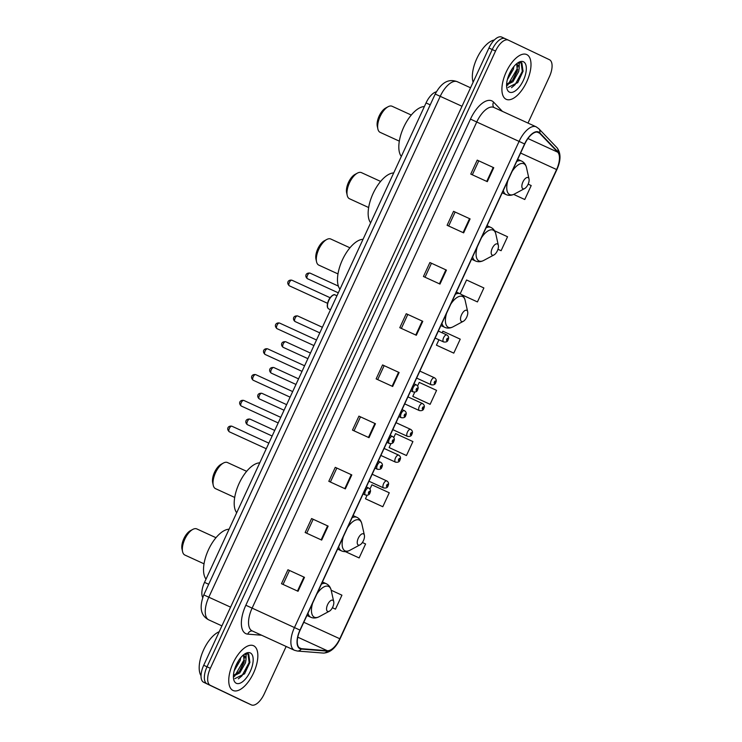 <?xml version="1.0" encoding="UTF-8"?>
<svg xmlns="http://www.w3.org/2000/svg" width="742" height="742" viewBox="0 0 742 742"><rect width="100%" height="100%" fill="white"/><g stroke="black" fill="none" stroke-linecap="round" stroke-linejoin="round"><path stroke-width="1.11" d="M202.696 597.542A15.387 7.105 -65.4 0 1 204.523 582.368L426.047 102.934A15.387 7.105 -65.4 0 1 436.342 91.813M505.005 38.593L501.787 37.119A15.387 7.105 114.6 0 0 501.74 37.1A15.387 7.105 114.6 0 0 488.922 48.026L203.716 665.268A15.387 7.105 114.6 0 0 203.679 682.288L244.721 701.849A15.387 7.105 114.6 0 0 244.767 701.867A15.387 7.105 114.6 0 0 244.814 701.886M508.316 40.114L505.098 38.64A15.387 7.105 114.6 0 0 505.052 38.612A15.387 7.105 114.6 0 0 492.234 49.547L207.027 666.78A15.387 7.105 114.6 0 0 206.99 683.799L248.032 703.36A15.387 7.105 114.6 0 0 248.078 703.388A15.387 7.105 114.6 0 0 248.125 703.407M232.969 690.44A24.616 11.362 114.6 0 0 233.044 690.477A24.616 11.362 114.6 0 0 253.588 672.911A24.616 11.362 114.6 0 0 253.616 645.753A24.616 11.362 114.6 0 0 253.541 645.726A24.616 11.362 114.6 0 0 232.997 663.292A24.616 11.362 114.6 0 0 232.969 690.44A24.616 11.362 114.6 0 0 233.044 690.477A24.616 11.362 114.6 0 0 253.588 672.911A24.616 11.362 114.6 0 0 253.616 645.753A24.616 11.362 114.6 0 0 253.541 645.726A24.616 11.362 114.6 0 0 232.997 663.292A24.616 11.362 114.6 0 0 232.969 690.44M506.127 99.27A24.616 11.362 114.6 0 0 506.202 99.307A24.616 11.362 114.6 0 0 526.746 81.741A24.616 11.362 114.6 0 0 526.774 54.583A24.616 11.362 114.6 0 0 526.699 54.556A24.616 11.362 114.6 0 0 506.155 72.122A24.616 11.362 114.6 0 0 506.127 99.27A24.616 11.362 114.6 0 0 506.202 99.307A24.616 11.362 114.6 0 0 526.746 81.741A24.616 11.362 114.6 0 0 526.774 54.583A24.616 11.362 114.6 0 0 526.699 54.556A24.616 11.362 114.6 0 0 506.155 72.122A24.616 11.362 114.6 0 0 506.127 99.27M300.093 648.35A16.407 7.578 -65.4 0 1 300.13 630.19L524.77 144.031A16.407 7.578 -65.4 0 1 538.442 132.373A16.407 7.578 -65.4 0 1 539.573 133.189L557.724 152.175A16.407 7.578 -65.4 0 1 556.593 169.538L339.79 638.751A16.407 7.578 -65.4 0 1 327.352 650.725L301.382 648.684A16.407 7.578 -65.4 0 1 300.139 648.369A16.407 7.578 -65.4 0 1 300.093 648.35M299.916 648.721A16.816 7.763 114.6 0 0 301.243 649.064L327.213 651.114A16.816 7.763 114.6 0 0 339.957 638.834L556.769 169.621A16.816 7.763 114.6 0 0 557.919 151.822L539.768 132.837A16.816 7.763 114.6 0 0 524.594 143.957L299.963 630.106A16.816 7.763 114.6 0 0 299.916 648.721M505.098 38.64A15.387 7.105 114.6 0 0 505.052 38.612A15.387 7.105 114.6 0 0 492.234 49.547L207.027 666.78A15.387 7.105 114.6 0 0 206.99 683.799L248.032 703.36A15.387 7.105 114.6 0 0 248.078 703.388L244.767 701.867M477.217 160.124L493.755 167.701L477.217 160.124L470.762 174.082L487.308 181.66L493.755 167.701M453.557 211.322L470.094 218.899L453.557 211.322L447.101 225.29L463.648 232.867L470.094 218.899M429.896 262.529L446.443 270.107L429.896 262.529L423.441 276.497L439.987 284.075L446.443 270.107M406.236 313.727L422.782 321.314L406.236 313.727L399.79 327.695L416.327 335.273L422.782 321.314M287.942 569.754L304.48 577.332L287.942 569.754L281.487 583.713L298.034 591.291L304.48 577.332M311.603 518.547L328.14 526.124L311.603 518.547L305.147 532.515L321.685 540.093L328.14 526.124M335.263 467.339L351.801 474.917L335.263 467.339L328.808 481.308L345.345 488.885L351.801 474.917M358.924 416.141L375.461 423.719L358.924 416.141L352.469 430.1L369.006 437.678L375.461 423.719M382.575 364.934L399.122 372.512L382.575 364.934L376.129 378.902L392.666 386.48L399.122 372.512M527.998 123.079L549.405 76.732A15.387 7.105 114.6 0 0 549.451 59.712L508.4 40.151A15.387 7.105 114.6 0 0 508.363 40.133A15.387 7.105 114.6 0 0 495.535 51.059L210.338 668.301A15.387 7.105 114.6 0 0 210.292 685.32L251.334 704.881A15.387 7.105 114.6 0 0 251.38 704.9A15.387 7.105 114.6 0 0 264.208 693.974L286.152 646.477M461.719 294.722L477.44 301.92L483.886 287.952L466.56 279.984L460.179 293.795A18.457 8.524 114.6 0 0 455.365 294.24M501.1 250.713L497.965 249.275L501.1 250.713L507.547 236.754L494.552 230.781M524.761 199.515L513.668 194.413L524.761 199.515L531.207 185.546L528.156 184.146M389.921 447.945L406.458 455.532L412.914 441.564L395.579 433.597L393.761 437.548M366.26 499.153L382.798 506.73L389.253 492.771L371.918 484.804L369.924 489.117M345.355 551.621L359.137 557.938L365.593 543.969L362.393 542.504M335.477 609.145L332.416 607.735L335.477 609.145L341.932 595.177L331.182 590.233M437.242 345.54L453.779 353.127L460.235 339.159L442.9 331.192L442.158 332.806M413.582 396.747L430.119 404.325L436.574 390.366L419.239 382.399L417.588 385.97M384.133 365.676L377.697 379.616M360.473 416.883L354.036 430.824M336.822 468.081L330.375 482.022M313.161 519.289L306.715 533.229M289.501 570.487L283.054 584.436M407.794 314.469L401.357 328.418M431.454 263.271L425.018 277.211M455.115 212.064L448.669 226.004M478.776 160.866L472.329 174.806M414.75 392.119L412.793 396.358L413.739 396.822M430.119 404.325L412.793 396.358M390.923 443.688L389.133 447.565L390.088 448.029M406.458 455.532L389.133 447.565M367.086 495.266L365.472 498.763L366.427 499.227M382.798 506.73L365.472 498.763M359.137 557.938L345.392 551.621M438.93 339.79L436.444 345.16L437.4 345.624M453.779 353.127L436.444 345.16M477.44 301.92L461.635 294.657M219.215 631.73A25.636 11.835 114.6 0 0 202.742 651.847A25.636 11.835 114.6 0 0 201.036 675.767M240.705 657.7L240.232 660.399L234.166 670.861M238.776 660.334L235.186 667.522M244.406 654.175L246.14 654.75L245.992 659.619A11.594 5.352 114.6 0 0 244.016 655.687A11.594 5.352 114.6 0 0 243.988 655.668A11.594 5.352 114.6 0 0 242.847 655.436M245.992 659.619L245.491 662.81L239.749 672.929L233.405 676.11M243.58 655.52L244.174 662.207L239.963 670.564L238.432 672.326L233.433 675.433M234.871 678.642L244.61 673.755L249.896 662.439L248.691 653.98L244.804 653.906M236.281 683.28A16.723 7.717 114.6 0 0 250.258 671.427A16.723 7.717 114.6 0 0 250.304 652.923A16.723 7.717 114.6 0 0 245.583 653.452A16.723 7.717 114.6 0 0 233.693 679.403A16.723 7.717 114.6 0 0 236.281 683.28M247.967 653.637L249.136 662.569L241.92 675.888L238.368 678.847M244.424 656.791L243.886 660.157L235.483 674.654M249.961 662.133L244.452 673.949M244.517 660.575L239.527 671.111M234.852 676.008L233.405 676.954M238.46 660.825L235.316 667.169M196.862 528.944A14.358 6.632 114.6 0 0 196.815 528.925A14.358 6.632 114.6 0 0 192.809 529.398L190.388 530.697A11.798 5.444 114.6 0 0 181.994 549.006L182.588 551.686A14.358 6.632 114.6 0 0 184.814 555.007A14.358 6.632 114.6 0 0 184.851 555.035A14.358 6.632 114.6 0 0 184.897 555.053M192.809 529.398A14.358 6.632 114.6 0 0 182.588 551.686M332.768 600.241A6.149 2.838 114.6 0 0 327.621 604.6A6.149 2.838 114.6 0 0 327.612 611.408A6.149 2.838 114.6 0 0 329.346 611.213A6.149 2.838 114.6 0 0 333.724 601.66A6.149 2.838 114.6 0 0 332.768 600.241M229.074 529.222A28.205 13.022 114.6 0 0 208.437 549.822A28.205 13.022 114.6 0 0 206.026 579.112M227.525 462.563A14.358 6.632 114.6 0 0 227.488 462.544A14.358 6.632 114.6 0 0 223.472 463.017L221.06 464.316A11.798 5.444 114.6 0 0 212.666 482.625L213.26 485.305A14.358 6.632 114.6 0 0 215.486 488.635A14.358 6.632 114.6 0 0 215.523 488.653A14.358 6.632 114.6 0 0 215.57 488.672M223.472 463.017A14.358 6.632 114.6 0 0 213.26 485.305M363.441 533.86A6.149 2.838 114.6 0 0 358.293 538.219A6.149 2.838 114.6 0 0 358.284 545.027A6.149 2.838 114.6 0 0 360.018 544.841A6.149 2.838 114.6 0 0 364.396 535.288A6.149 2.838 114.6 0 0 363.441 533.86M259.746 462.841A28.205 13.022 114.6 0 0 239.109 483.45A28.205 13.022 114.6 0 0 236.698 512.731M349.936 247.8L330.774 239.017A14.358 6.632 114.6 0 0 330.774 239.017A14.358 6.632 114.6 0 0 326.758 239.49L324.337 240.788A11.798 5.444 114.6 0 0 315.953 259.097L316.546 261.778A14.358 6.632 114.6 0 0 318.772 265.107A14.358 6.632 114.6 0 0 318.81 265.126A14.358 6.632 114.6 0 0 318.856 265.144M326.758 239.49A14.358 6.632 114.6 0 0 316.546 261.778M466.727 310.332A6.149 2.838 114.6 0 0 461.58 314.691A6.149 2.838 114.6 0 0 461.561 321.499A6.149 2.838 114.6 0 0 463.305 321.314A6.149 2.838 114.6 0 0 467.683 311.761A6.149 2.838 114.6 0 0 466.727 310.332M363.033 239.314A28.205 13.022 114.6 0 0 342.396 259.923A28.205 13.022 114.6 0 0 339.975 289.204M361.484 172.663A14.358 6.632 114.6 0 0 361.447 172.636A14.358 6.632 114.6 0 0 357.431 173.109L355.01 174.407A11.798 5.444 114.6 0 0 346.625 192.716L347.219 195.396A14.358 6.632 114.6 0 0 349.436 198.726A14.358 6.632 114.6 0 0 349.482 198.745A14.358 6.632 114.6 0 0 349.528 198.763M357.431 173.109A14.358 6.632 114.6 0 0 347.219 195.396M497.4 243.951A6.149 2.838 114.6 0 0 492.252 248.32A6.149 2.838 114.6 0 0 492.234 255.127A6.149 2.838 114.6 0 0 493.977 254.933A6.149 2.838 114.6 0 0 498.346 245.379A6.149 2.838 114.6 0 0 497.4 243.951M393.705 172.942A28.205 13.022 114.6 0 0 373.068 193.541A28.205 13.022 114.6 0 0 370.648 222.832M392.156 106.282A14.358 6.632 114.6 0 0 392.11 106.264A14.358 6.632 114.6 0 0 388.103 106.727L385.682 108.035A11.798 5.444 114.6 0 0 377.298 126.344L377.891 129.025A14.358 6.632 114.6 0 0 380.108 132.345A14.358 6.632 114.6 0 0 380.154 132.364A14.358 6.632 114.6 0 0 380.192 132.391M388.103 106.727A14.358 6.632 114.6 0 0 377.891 129.025M528.072 177.579A6.149 2.838 114.6 0 0 522.924 181.938A6.149 2.838 114.6 0 0 522.906 188.746A6.149 2.838 114.6 0 0 524.64 188.551A6.149 2.838 114.6 0 0 529.018 178.998A6.149 2.838 114.6 0 0 528.072 177.579M424.378 106.56A28.205 13.022 114.6 0 0 403.731 127.16A28.205 13.022 114.6 0 0 401.32 156.451M494.367 39.975A25.636 11.835 114.6 0 0 477.607 56.93A25.636 11.835 114.6 0 0 473.118 82.241M513.863 66.53L513.39 69.229L507.324 79.691M511.934 69.164L508.344 76.352M517.564 63.005L519.298 63.58L519.15 68.45A11.594 5.352 114.6 0 0 517.174 64.517A11.594 5.352 114.6 0 0 517.146 64.498A11.594 5.352 114.6 0 0 516.005 64.266M519.15 68.45L518.649 71.64L512.908 81.759L506.563 84.94M516.738 64.35L517.332 71.037L513.121 79.394L511.59 81.156L506.591 84.263M508.029 87.473L517.768 82.585L523.054 71.269L521.849 62.81L517.962 62.736M509.439 92.11A16.723 7.717 114.6 0 0 523.416 80.257A16.723 7.717 114.6 0 0 523.462 61.753A16.723 7.717 114.6 0 0 518.741 62.282A16.723 7.717 114.6 0 0 506.851 88.233A16.723 7.717 114.6 0 0 509.439 92.11M521.125 62.467L522.294 71.399L515.078 84.718L511.526 87.677M517.582 65.621L517.044 68.987L508.641 83.484M523.119 70.963L517.61 82.779M517.675 69.405L512.685 79.941M508.01 84.838L506.573 85.784M511.618 69.655L508.474 75.999M208.688 584.279L204.523 582.368M430.221 104.845L426.047 102.934M457.397 81.759A20.507 9.47 114.6 0 0 457.341 81.731A20.507 9.47 114.6 0 0 440.247 96.302L208.817 597.171A20.507 9.47 114.6 0 0 208.762 619.867A20.507 9.47 114.6 0 0 208.817 619.895L221.914 625.886M230.576 607.142L203.781 594.908L435.211 94.039C442.742 80.108 450.431 79.134 457.341 81.731L470.549 87.788M244.721 701.849L251.334 704.881M203.679 682.288L210.292 685.32M203.716 665.268L210.338 668.301M488.922 48.026L495.535 51.059M435.211 94.039L462.006 106.273M261.611 635.226L247.791 634.141A25.636 11.835 -65.4 0 1 245.834 605.24L470.474 119.091L476.744 122.003L252.104 608.152A20.507 9.47 114.6 0 0 252.057 630.848A20.507 9.47 114.6 0 0 252.113 630.876A20.507 9.47 114.6 0 0 252.178 630.904M470.474 119.091A25.636 11.835 -65.4 0 1 491.909 100.903A25.636 11.835 -65.4 0 1 493.606 102.146L502.408 111.356M493.894 107.46A20.507 9.47 114.6 0 0 493.838 107.432A20.507 9.47 114.6 0 0 476.744 122.003L519.085 141.397A20.507 9.47 -65.4 0 1 536.178 126.826L493.838 107.432M252.113 630.876L294.463 650.28A20.507 9.47 -65.4 0 1 294.398 650.252A20.507 9.47 -65.4 0 1 294.453 627.556L299.963 630.106M294.463 650.28L297.357 651.031A5.129 4.489 -85.5 0 0 301.243 649.064M297.357 651.031L323.336 653.071C330.079 652.83 335.653 648.1 340.04 638.881L339.957 638.834M556.769 169.621L556.852 169.668C561.008 160.383 561.045 153.056 556.954 147.695L538.813 128.709L536.178 126.826M557.919 151.822A5.129 4.471 -43.7 0 0 556.954 147.695M323.336 653.071A5.129 4.489 -85.5 0 0 327.213 651.114M539.768 132.837A5.129 4.471 -43.7 0 0 538.813 128.709M524.594 143.957L519.085 141.397L294.453 627.556L245.834 605.24M247.791 634.141A5.129 4.489 94.5 0 1 252.197 630.913M493.931 107.469A5.129 4.471 136.3 0 1 493.606 102.146M556.593 169.538L520.606 153.047M557.724 152.175L527.952 138.541M539.573 133.189L537.087 132.048M301.382 648.684L299.082 647.636M327.352 650.725L297.783 637.174M339.79 638.751L303.793 622.26M398.575 372.261L392.119 386.23M374.914 423.469L368.459 437.428M351.254 474.667L344.798 488.635M327.593 525.874L321.138 539.842M303.932 577.081L297.477 591.04M422.235 321.063L415.78 335.022M445.886 269.856L439.44 283.815M469.547 218.649L463.101 232.617M493.207 167.451L486.752 181.41M326.295 583.731A18.457 8.524 114.6 0 0 326.239 583.713L326.35 583.759C328.873 585.03 330.496 587.228 331.21 590.363A16.955 7.828 114.6 0 0 328.585 586.44A16.955 7.828 114.6 0 0 316.825 594.073M312.623 603.153A16.955 7.828 114.6 0 0 314.367 617.223A16.955 7.828 114.6 0 0 319.153 616.695C316.259 618.216 313.495 618.411 310.861 617.279A18.457 8.524 114.6 0 1 310.805 617.251A18.457 8.524 114.6 0 1 307.995 613.161M322.418 581.96L326.239 583.713A18.457 8.524 114.6 0 0 321.407 584.149M356.967 517.359A18.457 8.524 114.6 0 0 356.911 517.332L357.023 517.378C359.545 518.649 361.168 520.856 361.883 523.991A16.955 7.828 114.6 0 0 359.258 520.059A16.955 7.828 114.6 0 0 347.488 527.692M343.296 536.781A16.955 7.828 114.6 0 0 345.039 550.852A16.955 7.828 114.6 0 0 349.825 550.314C346.931 551.844 344.167 552.039 341.533 550.898A18.457 8.524 114.6 0 1 341.478 550.87A18.457 8.524 114.6 0 1 338.667 546.789M353.09 515.579L356.911 517.332A18.457 8.524 114.6 0 0 352.079 517.768M460.253 293.832A18.457 8.524 114.6 0 0 460.198 293.804L460.309 293.851C462.832 295.121 464.455 297.329 465.169 300.464A16.955 7.828 114.6 0 0 462.544 296.531A16.955 7.828 114.6 0 0 450.774 304.164M446.582 313.254A16.955 7.828 114.6 0 0 448.316 327.324A16.955 7.828 114.6 0 0 453.102 326.786C450.218 328.316 447.454 328.511 444.82 327.37A18.457 8.524 114.6 0 1 444.764 327.343A18.457 8.524 114.6 0 1 441.954 323.262M490.926 227.451A18.457 8.524 114.6 0 0 490.87 227.423L490.981 227.479C493.504 228.74 495.118 230.947 495.841 234.082A16.955 7.828 114.6 0 0 493.217 230.15A16.955 7.828 114.6 0 0 481.447 237.783M477.245 246.873A16.955 7.828 114.6 0 0 478.989 260.943A16.955 7.828 114.6 0 0 483.775 260.405C480.89 261.935 478.126 262.13 475.492 260.989A18.457 8.524 114.6 0 1 475.437 260.961A18.457 8.524 114.6 0 1 472.626 256.88M487.049 225.67L490.87 227.423A18.457 8.524 114.6 0 0 486.029 227.868M521.589 161.07A18.457 8.524 114.6 0 0 521.543 161.042L521.645 161.097C524.177 162.368 525.79 164.566 526.514 167.701A16.955 7.828 114.6 0 0 523.889 163.778A16.955 7.828 114.6 0 0 512.119 171.411M507.918 180.492A16.955 7.828 114.6 0 0 509.661 194.562A16.955 7.828 114.6 0 0 514.447 194.033C511.563 195.554 508.799 195.749 506.165 194.608A18.457 8.524 114.6 0 1 506.109 194.59A18.457 8.524 114.6 0 1 503.299 190.499M517.712 159.298L521.543 161.042A18.457 8.524 114.6 0 0 516.701 161.487M266.267 448.734L229.315 431.798C225.93 428.718 228.499 425.398 231.921 426.223A3.079 1.419 114.6 0 0 231.921 426.223A3.079 1.419 114.6 0 0 229.352 428.422A3.079 1.419 114.6 0 0 229.343 431.816A3.079 1.419 114.6 0 0 229.352 431.816A3.079 1.419 114.6 0 0 229.361 431.825M365.518 495.053A3.849 1.772 -65.4 0 1 365.491 495.035A3.849 1.772 -65.4 0 1 365.481 495.035A3.849 1.772 -65.4 0 1 365.491 490.787A3.849 1.772 -65.4 0 1 368.7 488.041A3.849 1.772 -65.4 0 1 368.709 488.051L366.316 486.956M368.626 493.653A1.28 0.594 114.6 0 0 369.702 492.744A1.28 0.594 114.6 0 0 369.702 491.325A1.28 0.594 114.6 0 0 368.626 492.234A1.28 0.594 114.6 0 0 368.626 493.653M241.261 406.022A3.079 1.419 114.6 0 0 241.271 406.032A3.079 1.419 114.6 0 0 241.28 406.032L241.233 406.013C237.848 402.934 240.417 399.604 243.83 400.439A3.079 1.419 114.6 0 0 243.83 400.439A3.079 1.419 114.6 0 0 241.261 402.628A3.079 1.419 114.6 0 0 241.261 406.022M377.437 469.259A3.849 1.772 -65.4 0 1 377.409 469.25A3.849 1.772 -65.4 0 1 377.4 469.241A3.849 1.772 -65.4 0 1 377.4 465.002A3.849 1.772 -65.4 0 1 380.618 462.257A3.849 1.772 -65.4 0 1 380.627 462.266L378.235 461.162M380.544 467.868A1.28 0.594 114.6 0 0 381.611 466.959A1.28 0.594 114.6 0 0 381.62 465.54A1.28 0.594 114.6 0 0 380.544 466.449A1.28 0.594 114.6 0 0 380.544 467.868M253.18 380.238A3.079 1.419 114.6 0 0 253.189 380.238A3.079 1.419 114.6 0 0 253.198 380.247L253.152 380.229C249.757 377.14 252.336 373.82 255.749 374.645A3.079 1.419 114.6 0 0 255.749 374.645A3.079 1.419 114.6 0 0 253.18 376.843A3.079 1.419 114.6 0 0 253.18 380.238M389.355 443.475A3.849 1.772 -65.4 0 1 389.327 443.466A3.849 1.772 -65.4 0 1 389.318 443.456A3.849 1.772 -65.4 0 1 389.318 439.208A3.849 1.772 -65.4 0 1 392.527 436.472A3.849 1.772 -65.4 0 1 392.537 436.472L390.144 435.378M392.462 442.074A1.28 0.594 114.6 0 0 393.529 441.165A1.28 0.594 114.6 0 0 393.529 439.746A1.28 0.594 114.6 0 0 392.462 440.655A1.28 0.594 114.6 0 0 392.462 442.074M302.013 371.362L265.07 354.435C261.676 351.356 264.245 348.035 267.667 348.861A3.079 1.419 114.6 0 0 267.667 348.861A3.079 1.419 114.6 0 0 265.098 351.059A3.079 1.419 114.6 0 0 265.098 354.453L265.098 354.453A3.079 1.419 114.6 0 0 265.107 354.453M401.264 417.681A3.849 1.772 -65.4 0 1 401.246 417.672A3.849 1.772 -65.4 0 1 401.227 417.672A3.849 1.772 -65.4 0 1 401.237 413.424A3.849 1.772 -65.4 0 1 404.446 410.678A3.849 1.772 -65.4 0 1 404.455 410.688L402.062 409.593M404.371 416.29A1.28 0.594 114.6 0 0 405.447 415.381A1.28 0.594 114.6 0 0 405.447 413.962A1.28 0.594 114.6 0 0 404.381 414.871A1.28 0.594 114.6 0 0 404.371 416.29M279.595 323.076A3.079 1.419 114.6 0 0 279.586 323.067A3.079 1.419 114.6 0 0 277.016 325.265A3.079 1.419 114.6 0 0 277.007 328.66A3.079 1.419 114.6 0 0 277.016 328.669A3.079 1.419 114.6 0 0 277.026 328.669M413.183 391.897A3.849 1.772 -65.4 0 1 413.155 391.887A3.849 1.772 -65.4 0 1 413.146 391.878A3.849 1.772 -65.4 0 1 413.155 387.639A3.849 1.772 -65.4 0 1 416.364 384.894A3.849 1.772 -65.4 0 1 416.373 384.894L413.98 383.8M416.29 390.496A1.28 0.594 114.6 0 0 417.366 389.587A1.28 0.594 114.6 0 0 417.366 388.168A1.28 0.594 114.6 0 0 416.29 389.077A1.28 0.594 114.6 0 0 416.29 390.496M335.236 294.991A7.689 3.552 114.6 0 0 335.217 294.982A7.689 3.552 114.6 0 0 328.799 300.464A7.689 3.552 114.6 0 0 328.789 308.95A7.689 3.552 114.6 0 0 328.808 308.969A7.689 3.552 114.6 0 0 328.836 308.978M289.371 285.818A3.079 1.419 114.6 0 0 289.38 285.828A3.079 1.419 114.6 0 0 289.389 285.828L289.343 285.809C285.958 282.73 288.527 279.4 291.94 280.226A3.079 1.419 114.6 0 0 291.94 280.226A3.079 1.419 114.6 0 0 289.371 282.424A3.079 1.419 114.6 0 0 289.371 285.818L327.528 303.302M327.547 306.891A7.179 3.311 -65.4 0 1 328.585 300.399A7.179 3.311 -65.4 0 1 332.824 295.372M247.457 424.712L247.42 424.693C244.674 422.68 245.361 418.516 250.017 419.119A3.079 1.419 114.6 0 0 250.017 419.119A3.079 1.419 114.6 0 0 247.448 421.308A3.079 1.419 114.6 0 0 247.448 424.702A3.079 1.419 114.6 0 0 247.457 424.712A3.079 1.419 114.6 0 0 247.466 424.712L272.138 436.018M383.623 487.939A3.849 1.772 -65.4 0 1 383.595 487.93A3.849 1.772 -65.4 0 1 383.586 487.921A3.849 1.772 -65.4 0 1 383.586 483.682A3.849 1.772 -65.4 0 1 386.795 480.937A3.849 1.772 -65.4 0 1 386.814 480.946L372.187 474.24M387.797 484.22A1.28 0.594 114.6 0 0 386.73 485.129A1.28 0.594 114.6 0 0 386.73 486.548A1.28 0.594 114.6 0 0 387.797 485.639A1.28 0.594 114.6 0 0 387.797 484.22M261.945 393.334A3.079 1.419 114.6 0 0 261.935 393.325A3.079 1.419 114.6 0 0 259.366 395.523A3.079 1.419 114.6 0 0 259.366 398.918A3.079 1.419 114.6 0 0 259.375 398.918A3.079 1.419 114.6 0 0 259.375 398.927L284.056 410.233M395.532 462.155A3.849 1.772 -65.4 0 1 395.514 462.145A3.849 1.772 -65.4 0 1 395.495 462.136A3.849 1.772 -65.4 0 1 395.505 457.897A3.849 1.772 -65.4 0 1 398.714 455.152A3.849 1.772 -65.4 0 1 398.723 455.152L384.106 448.456M399.715 458.426A1.28 0.594 114.6 0 0 398.649 459.335A1.28 0.594 114.6 0 0 398.639 460.754A1.28 0.594 114.6 0 0 399.715 459.845A1.28 0.594 114.6 0 0 399.715 458.426M271.284 373.133L271.247 373.115C268.502 371.102 269.188 366.938 273.854 367.54A3.079 1.419 114.6 0 0 273.854 367.54A3.079 1.419 114.6 0 0 271.284 369.739A3.079 1.419 114.6 0 0 271.275 373.133A3.079 1.419 114.6 0 0 271.284 373.133A3.079 1.419 114.6 0 0 271.294 373.143L295.975 384.449M407.451 436.361A3.849 1.772 -65.4 0 1 407.423 436.352A3.849 1.772 -65.4 0 1 407.423 432.104A3.849 1.772 -65.4 0 1 410.632 429.358A3.849 1.772 -65.4 0 1 410.641 429.368L396.024 422.671M411.634 432.642A1.28 0.594 114.6 0 0 410.558 433.551A1.28 0.594 114.6 0 0 410.558 434.97A1.28 0.594 114.6 0 0 411.634 434.061A1.28 0.594 114.6 0 0 411.634 432.642M392.796 429.646L407.423 436.352A3.849 1.772 -65.4 0 1 407.414 436.352C410.011 436.76 411.504 436.027 411.903 434.153C412.914 432.224 412.496 430.629 410.669 429.377M283.203 347.349L283.166 347.33C280.42 345.318 281.107 341.144 285.763 341.756A3.079 1.419 114.6 0 0 285.763 341.756A3.079 1.419 114.6 0 0 283.194 343.945A3.079 1.419 114.6 0 0 283.194 347.339A3.079 1.419 114.6 0 0 283.203 347.349A3.079 1.419 114.6 0 0 283.212 347.349L307.893 358.655M419.369 410.576A3.849 1.772 -65.4 0 1 419.341 410.567A3.849 1.772 -65.4 0 1 419.332 406.319A3.849 1.772 -65.4 0 1 422.541 403.574A3.849 1.772 -65.4 0 1 422.56 403.574M423.552 406.857A1.28 0.594 114.6 0 0 422.476 407.766A1.28 0.594 114.6 0 0 422.476 409.176A1.28 0.594 114.6 0 0 423.543 408.267A1.28 0.594 114.6 0 0 423.552 406.857M404.705 403.861L419.341 410.567A3.849 1.772 -65.4 0 1 419.332 410.558C421.929 410.975 423.422 410.243 423.821 408.369C424.823 406.43 424.415 404.844 422.588 403.592L407.933 396.877M295.121 321.555L295.084 321.536C292.339 319.533 293.025 315.359 297.681 315.962A3.079 1.419 114.6 0 0 297.681 315.962A3.079 1.419 114.6 0 0 295.112 318.16A3.079 1.419 114.6 0 0 295.112 321.555A3.079 1.419 114.6 0 0 295.121 321.555A3.079 1.419 114.6 0 0 295.13 321.564L319.802 332.87M431.288 384.792A3.849 1.772 -65.4 0 1 431.26 384.773A3.849 1.772 -65.4 0 1 431.25 380.525A3.849 1.772 -65.4 0 1 434.46 377.789A3.849 1.772 -65.4 0 1 434.469 377.789M435.461 381.063A1.28 0.594 114.6 0 0 434.395 381.972A1.28 0.594 114.6 0 0 434.385 383.391A1.28 0.594 114.6 0 0 435.461 382.482A1.28 0.594 114.6 0 0 435.461 381.063M416.624 378.077L431.26 384.773A3.849 1.772 -65.4 0 1 431.25 384.773C433.838 385.181 435.331 384.449 435.74 382.575C436.741 380.646 436.333 379.051 434.497 377.799L419.851 371.093M310.054 273.13A3.079 1.419 114.6 0 0 310.045 273.121A3.079 1.419 114.6 0 0 307.476 275.319A3.079 1.419 114.6 0 0 307.476 278.714L307.476 278.714A3.079 1.419 114.6 0 0 307.485 278.723L338.306 292.84M443.642 341.951A3.849 1.772 -65.4 0 1 443.623 341.932A3.849 1.772 -65.4 0 1 443.614 337.684A3.849 1.772 -65.4 0 1 446.823 334.939A3.849 1.772 -65.4 0 1 446.832 334.948M447.825 338.222A1.28 0.594 114.6 0 0 446.758 339.131A1.28 0.594 114.6 0 0 446.749 340.55A1.28 0.594 114.6 0 0 447.825 339.641A1.28 0.594 114.6 0 0 447.825 338.222M435.118 338.046L443.623 341.932A3.849 1.772 -65.4 0 1 443.605 341.932C446.202 342.34 447.695 341.608 448.094 339.734C449.105 337.805 448.697 336.209 446.86 334.957L438.346 331.062M208.817 619.895L208.65 619.811C200.711 615.637 199.088 607.327 203.781 594.908M501.74 37.1L508.363 40.133M340.04 638.881L556.852 169.668M251.38 704.9L248.078 703.388M196.815 528.925L215.987 537.709M306.928 615.47L310.861 617.279M333.724 601.66L331.21 590.363M329.346 611.213L319.153 616.695M184.851 555.035L204.022 563.818M227.488 462.544L246.659 471.328M337.601 549.099L341.533 550.898M364.396 535.288L361.883 523.991M360.018 544.841L349.825 550.314M215.523 488.653L234.695 497.437M456.376 292.051L460.198 293.804M440.887 325.571L444.82 327.37M467.683 311.761L465.169 300.464M463.305 321.314L453.102 326.786M318.81 265.126L337.981 273.909M361.447 172.636L380.609 181.419M471.56 259.19L475.492 260.989M498.346 245.379L495.841 234.082M493.977 254.933L483.775 260.405M349.482 198.745L368.653 207.528M392.11 106.264L411.281 115.047M502.232 192.809L506.165 194.608M529.018 178.998L526.514 167.701M524.64 188.551L514.447 194.033M380.154 132.364L399.326 141.147M363.088 493.931L365.491 495.035C368.078 495.443 369.572 494.71 369.97 492.836C370.981 490.907 370.564 489.312 368.737 488.06M231.921 426.223L268.854 443.141M241.271 406.032L278.185 422.94M375.007 468.146L377.409 469.25C379.997 469.658 381.49 468.925 381.889 467.052C382.9 465.113 382.482 463.527 380.655 462.275M243.83 400.439L280.764 417.356M253.189 380.238L290.103 397.155M386.925 442.362L389.327 443.466C391.906 443.864 393.399 443.132 393.807 441.258C394.809 439.329 394.401 437.734 392.564 436.491L392.527 436.472M255.749 374.645L292.682 391.572M398.834 416.568L401.246 417.672C403.824 418.08 405.317 417.347 405.716 415.474C406.727 413.544 406.319 411.949 404.483 410.697L404.446 410.678M267.667 348.861L304.6 365.778M316.509 339.994L279.586 323.067C276.163 322.241 273.594 325.571 276.979 328.65L313.931 345.577M410.753 390.784L413.155 391.887C415.743 392.286 417.236 391.553 417.635 389.689C418.646 387.751 418.228 386.165 416.401 384.913L416.364 384.894M336.942 295.77L335.217 294.982C334.113 293.776 330.672 295.965 328.539 300.362C326.758 304.869 326.832 307.735 328.78 308.95L330.496 309.739M291.94 280.226L330.097 297.709M250.017 419.119L274.726 430.434M368.959 481.224L383.595 487.93C386.174 488.338 387.667 487.605 388.075 485.732C389.077 483.803 388.669 482.207 386.832 480.955M286.635 404.65L261.935 393.325C257.27 392.722 256.593 396.896 259.338 398.908L259.375 398.918M380.878 455.44L395.514 462.145C398.092 462.544 399.586 461.812 399.984 459.947C400.995 458.009 400.587 456.423 398.751 455.171M273.854 367.54L298.553 378.856M285.763 341.756L310.471 353.071M297.681 315.962L322.39 327.287M338.371 286.097L310.045 273.121C305.379 272.518 304.702 276.683 307.448 278.695L307.448 278.695"/></g></svg>
